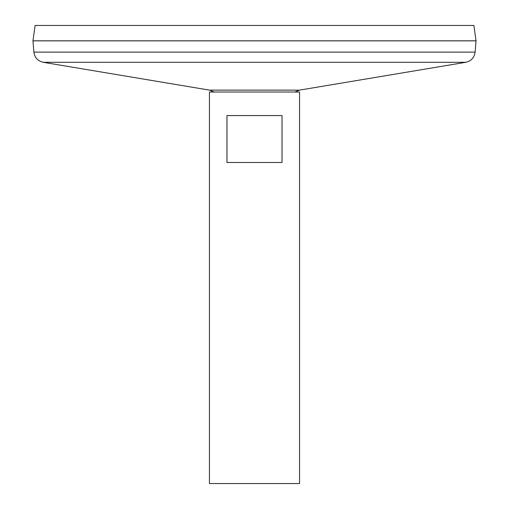 <?xml version="1.0" encoding="UTF-8"?>
<svg xmlns="http://www.w3.org/2000/svg" width="509" height="509" viewBox="0 0 509 509"><rect width="100%" height="100%" fill="white"/><g stroke="black" fill="none" stroke-linecap="round" stroke-linejoin="round"><path stroke-width="0.76" d="M209.441 92.014L299.559 92.014L299.559 483.55L209.441 483.55L209.441 92.014M282.031 115.568L282.031 162.505L226.969 162.505L226.969 115.568L282.031 115.568M33.88 52.109L475.12 52.109L476.042 40.847L32.958 40.847L33.88 52.109C34.682 57.638 37.806 61.035 43.252 62.302L209.555 90.131L214.162 92.014M32.958 40.809L476.042 40.809L473.879 25.45L35.121 25.45L32.958 40.809M209.555 90.131L299.445 90.131L294.838 92.014M43.252 62.302L465.748 62.302L299.445 90.131M475.12 52.109C474.318 57.638 471.194 61.035 465.748 62.302"/></g></svg>
